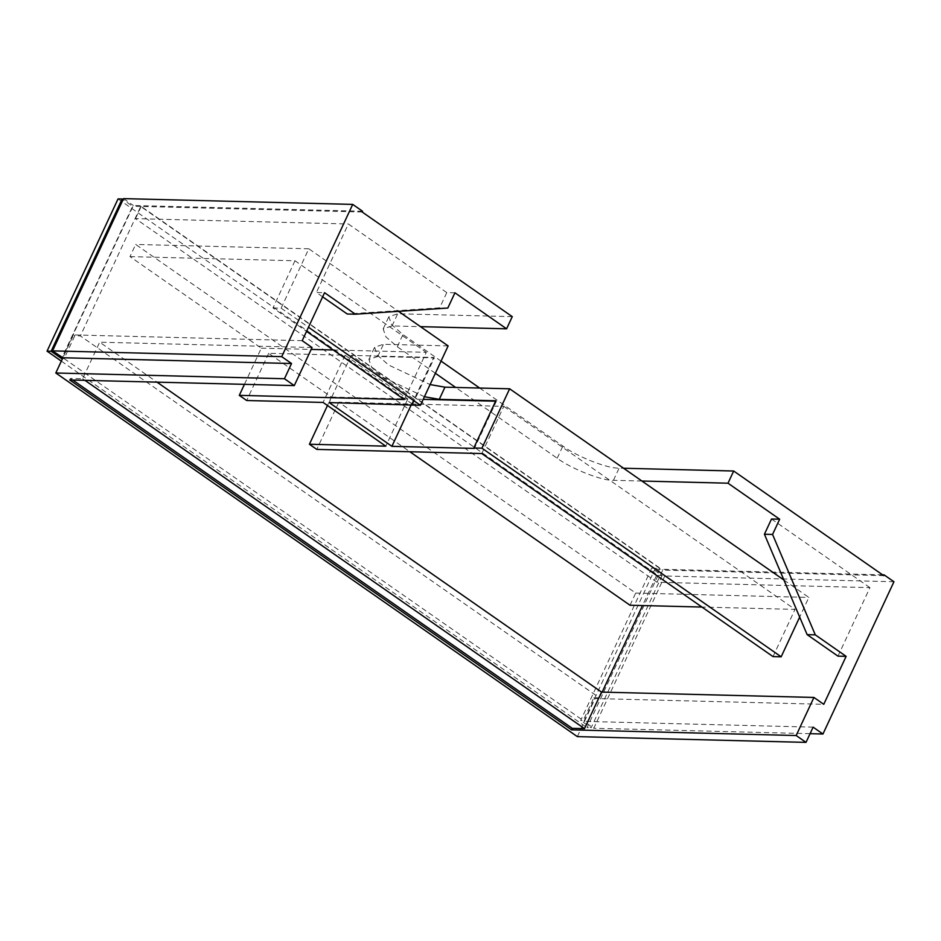 <?xml version="1.0" encoding="UTF-8"?>
<svg xmlns="http://www.w3.org/2000/svg" width="941" height="941" viewBox="0 0 941 941"><rect width="100%" height="100%" fill="white"/><g stroke="black" fill="none" stroke-linecap="round" stroke-linejoin="round"><path stroke-width="0.71" stroke-dasharray="4.71 3.53" d="M118.048 198.892L658.065 575.398L662.135 575.504L651.678 568.211L580.679 720.477L583.22 720.535L593.877 697.693L599.476 697.834L80.373 335.913L74.774 335.772L64.129 358.615L61.577 358.556L132.575 206.291L122.13 198.998M651.678 568.211L659.829 568.411L642.515 605.557M602.146 692.117L599.476 697.834M659.829 568.411L140.727 206.491L80.373 335.913M630.023 605.239L635.704 593.065L135.669 244.437L129.987 256.611L261.304 348.17L244.437 384.351M481.78 453.55L503.8 406.347L338.795 402.195L409.864 451.739M338.795 402.195L316.788 449.398M331.42 397.055L407.806 398.972L345.076 355.239L268.679 353.31L331.42 397.055L327.468 405.512M268.679 353.31L246.671 400.513M140.727 206.491L132.575 206.291M662.135 575.504L591.136 727.758L580.679 720.477M658.065 575.398L587.066 727.664L591.136 727.758M61.33 361.121L587.066 727.664M64.129 358.615L583.22 720.535M593.877 697.693L595.1 698.551L823.763 704.315M577.351 736.627L595.1 698.551M302.202 340.677L73.551 334.914L62.894 357.756M73.551 334.914L74.774 335.772M72.716 380.023L70.422 378.423L82.643 378.729L99.687 342.195L156.994 382.14M82.643 378.729L84.937 380.329M70.422 378.423L69.716 379.952M312.036 347.535L99.687 342.195M837.972 656.148L869.931 587.631L657.065 582.267L662.746 570.081L883.752 575.645M882.611 574.857L654.948 569.117L664.793 575.986L593.783 728.24L583.949 721.382L654.948 569.117M813.106 727.146L583.949 721.382M869.931 587.631L771.514 519.02M322.634 296.85L316.411 292.51L324.563 292.71M447.822 308.036L439.67 307.825L347.241 314M454.926 292.804L446.775 292.604L439.67 307.825M446.775 292.604L348.37 223.993L316.411 292.51M435.365 373.283L397.29 346.747L385.892 336.819L383.163 328.915L392.009 325.939L420.498 326.656M512.269 316.647L397.69 313.765L388.833 316.741L391.574 324.645L402.971 334.561L441.047 361.097M641.915 481.027L613.426 480.31C602.205 480.957 571.281 468.818 557.201 458.232L455.667 387.445M479.687 388.045L562.883 446.058C576.962 456.632 607.874 468.771 619.107 468.136L623.577 468.242M657.065 582.267L135.504 218.63L348.37 223.993M362.191 212.019L141.185 206.455L662.746 570.081M141.185 206.455L135.504 218.63M362.544 211.255L133.387 205.479L62.388 357.745M123.542 198.622L133.387 205.479M810.06 733.686L593.783 728.24M893.95 581.75L664.793 575.986M407.806 398.972L385.798 446.175M345.076 355.239L323.057 402.43M495.613 401.184L496.413 401.207L474.405 448.41M411.676 404.665L433.683 357.462L351.181 355.392L413.922 399.125L423.203 399.36M413.922 399.125L411.335 404.654M351.181 355.392L329.174 402.583M333.232 349.97L426.297 352.322L404.289 399.525M261.304 348.17L311.165 349.417M495.801 400.772L496.413 401.207M503.8 406.347L795.016 609.392L701.951 607.051M773.008 656.595L795.016 609.392M129.987 256.611L294.992 260.763L426.297 352.322M424.426 396.737L383.058 377.27L371.66 367.355L368.919 359.45L377.764 356.474L434.295 357.898L412.287 405.089M433.683 357.462L434.295 357.898M448.128 345.912L383.446 344.288L374.6 347.264L377.341 355.169L388.739 365.084L430.108 384.563M294.992 260.763L272.972 307.966L306.543 331.361M272.972 307.966L281.124 308.178L308.813 248.789L398.514 311.33M281.124 308.178L308.472 327.233M783.9 580.021L808.848 597.417L799.674 617.096M635.704 593.065L808.848 597.417M308.813 248.789L135.669 244.437M397.29 346.747L402.971 334.561M392.009 325.939L397.69 313.765M557.201 458.232L562.883 446.058M613.426 480.31L619.107 468.136M377.764 356.474L383.446 344.288M383.163 328.915L388.833 316.741M368.919 359.45L374.6 347.264"/><path stroke-width="1.41" d="M642.515 605.557L602.146 692.117M409.864 451.739L630.023 605.239L701.951 607.051M430.108 384.563L444.952 387.174L509.634 388.798L481.933 448.187L781.159 656.806L773.008 656.595L481.78 453.55L316.788 449.398L309.413 444.246L385.798 446.175L323.057 402.43L246.671 400.513L239.296 395.361L404.289 399.525L306.543 331.361M327.468 405.512L309.413 444.246M244.437 384.351L239.296 395.361M123.071 199.657L122.13 198.998L51.12 351.264L47.05 351.158L61.33 361.121M62.059 357.521L61.577 358.556L51.12 351.264M62.518 358.58L61.577 358.556M122.13 198.998L118.048 198.892L47.05 351.158M322.634 296.85L347.241 314L355.392 314.212L324.563 292.71L302.202 340.677L312.036 347.535L294.286 385.598L284.453 378.741L291.545 363.52L62.894 357.756L55.801 372.989L577.351 736.627L806.014 742.378L813.106 727.146L822.952 734.015L893.95 581.75L884.105 574.892L883.752 575.645L733.686 471.018L728.005 483.204L641.915 481.027M84.937 380.329L584.526 728.652L572.304 728.346L72.716 380.023M156.994 382.14L601.558 692.106L584.526 728.652M772.561 534.441L764.421 534.241L771.514 519.02L779.666 519.22L772.561 534.441L815.294 634.857L846.124 656.347L823.763 704.315L813.918 697.446L796.168 735.521L571.587 729.863L69.716 379.952L294.286 385.598M571.587 729.863L572.304 728.346M284.453 378.741L55.801 372.989M846.124 656.347L837.972 656.148L807.143 634.646L764.421 534.241M884.105 574.892L882.611 574.857M815.294 634.857L807.143 634.646M355.392 314.212L447.822 308.036L454.926 292.804L506.587 328.821L512.269 316.647L362.191 212.019L362.544 211.255L352.71 204.397L281.712 356.651L291.545 363.52M455.667 387.445L435.365 373.283M441.047 361.097L479.687 388.045M623.577 468.242L733.686 471.018M420.498 326.656L506.587 328.821M728.005 483.204L779.666 519.22M796.168 735.521L806.014 742.378M813.918 697.446L601.558 692.106M62.894 357.756L52.543 350.887L123.542 198.622L352.71 204.397M281.712 356.651L52.543 350.887M822.952 734.015L810.06 733.686M411.335 404.654L391.903 446.328L474.405 448.41L473.793 447.975L495.801 400.772L439.271 399.349L424.426 396.737M423.203 399.36L495.613 401.184M308.472 327.233L420.439 405.3L329.174 402.583L391.903 446.328M311.165 349.417L333.232 349.97M420.439 405.3L448.128 345.912L398.514 311.33M481.933 448.187L473.793 447.975M509.634 388.798L783.9 580.021M799.674 617.096L781.159 656.806M439.271 399.349L444.952 387.174"/></g></svg>
